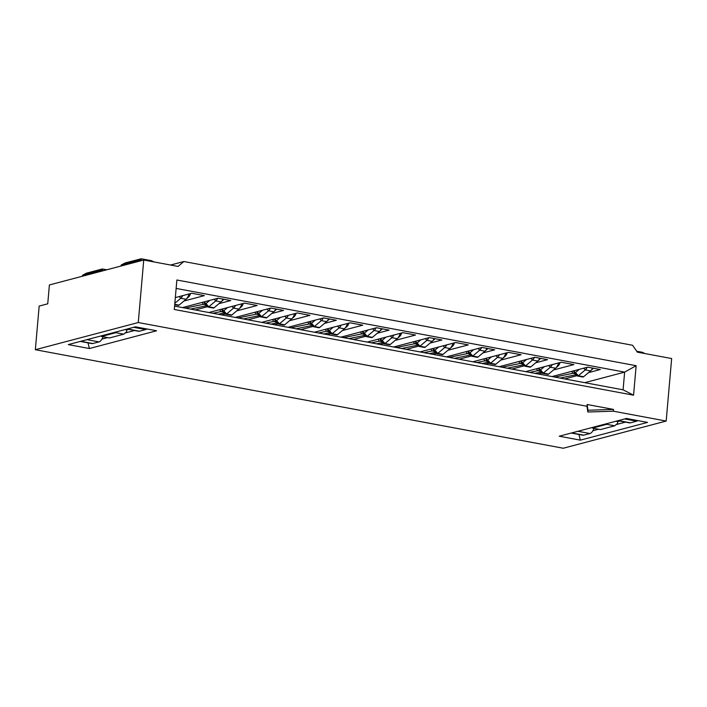 <?xml version="1.0" encoding="UTF-8"?>
<svg xmlns="http://www.w3.org/2000/svg" width="707" height="707" viewBox="0 0 707 707"><rect width="100%" height="100%" fill="white"/><g stroke="black" fill="none" stroke-linecap="round" stroke-linejoin="round"><path stroke-width="1.06" d="M170.555 265.037L183.855 261.519L178.058 266.433L143.742 260.026L138.272 322.533L586.996 406.278L587.817 412.004L613.393 411.2L666.18 421.054L563.258 448.238L35.35 349.718L39.168 306.087L47.74 303.816L49.393 284.948L143.742 260.026M183.855 261.519L632.571 345.263L637.334 352.148L671.65 358.546L666.18 421.054M135.47 326.837L156.592 330.779L89.4 348.533L68.287 344.592L135.47 326.837M647.541 422.406L580.35 440.152L559.237 436.21L626.429 418.464L647.541 422.406M138.272 322.533L35.35 349.718M174.293 309.48L176.874 279.999L636.15 365.705L633.569 395.186L174.293 309.48M613.543 409.433L587.968 410.237L587.155 404.501L613.543 409.433L613.393 411.2M587.155 404.501L586.996 406.278M174.585 306.113L623.088 389.822L624.635 372.129L176.131 288.429M183.953 301.014L204.358 295.632L191.685 293.264L175.336 297.585M182.486 307.589L218.083 298.186L230.756 300.555L218.923 303.674M207.478 306.705L195.159 309.958M236.748 310.868L257.145 305.477L244.481 303.117L208.883 312.521M221.556 314.88L225.303 313.89M235.281 317.443L270.878 308.04L283.542 310.408L271.718 313.528M260.273 316.55L247.954 319.811M289.534 320.722L309.94 315.331L297.267 312.971L261.678 322.365M274.343 324.734L278.098 323.744M288.067 327.297L323.665 317.894L336.338 320.262L324.504 323.382M313.06 326.404L300.74 329.656M342.329 330.576L362.726 325.185L350.062 322.816L314.465 332.219M327.138 334.588L330.885 333.598M340.862 337.151L376.46 327.748L389.124 330.107L377.299 333.236M365.855 336.258L353.535 339.51M395.116 340.429L415.522 335.038L402.849 332.67L367.26 342.073M379.924 344.442L383.68 343.452M393.649 347.004L429.246 337.601L441.919 339.961L430.086 343.089M418.641 346.112L406.322 349.364M447.911 350.274L468.308 344.892L455.644 342.524L420.046 351.927M432.719 354.287L436.466 353.297M446.444 356.849L482.033 347.446L494.706 349.815L482.881 352.934M471.436 355.966L459.108 359.218M500.697 360.128L521.103 354.737L508.43 352.378L472.842 361.781M485.506 364.14L489.262 363.151M499.23 366.703L534.828 357.3L547.501 359.669L535.667 362.788M524.223 365.811L511.903 369.072M553.493 369.982L573.89 364.591L561.225 362.231L525.628 371.635M538.301 373.994L542.048 373.004M552.026 376.557L587.614 367.154L600.287 369.522L588.463 372.642M577.009 375.664L564.69 378.917M584.751 382.664L624.635 372.129L636.15 365.705M633.569 395.186L623.088 389.822M587.968 410.237L587.817 412.004M101.941 339.113L107.623 337.61M125.166 332.979L134.542 330.496M592.899 430.74L598.573 429.237M616.115 424.598L625.501 422.123M89.4 348.533L87.986 342.851M578.936 434.478L580.35 440.152M593.438 368.241A6.398 2.908 100.6 0 1 593.093 368.594A6.398 2.908 100.6 0 1 593.005 368.665L590.778 370.671M573.563 370.866L575.463 372.562L577.221 375.85L574.977 373.844A10.296 4.666 100.6 0 0 573.828 373.261A10.296 4.666 100.6 0 0 572.953 373.269L554.801 377.078M579.316 369.346L575.463 372.562M592.607 368.082A9.412 4.269 100.6 0 1 590.654 370.786A9.412 4.269 100.6 0 1 590.539 370.883L583.602 376.751A3.146 1.423 100.6 0 1 582.851 377.017L577.566 376.027A3.146 1.423 100.6 0 1 577.221 375.85M587.243 367.251A9.412 4.269 100.6 0 1 585.263 369.902L578.326 375.771A3.146 1.423 100.6 0 1 577.566 376.027M560.085 378.059L575.966 374.737M560.085 362.532A6.398 2.908 100.6 0 1 558.115 365.934A6.398 2.908 100.6 0 1 558.035 366.005L555.799 368.011M538.495 368.232L540.519 369.902L542.296 373.208L539.918 371.246A11.657 5.285 100.6 0 0 538.716 370.662A11.657 5.285 100.6 0 0 537.727 370.68L529.631 372.377M544.346 366.686L540.519 369.902M558.645 362.912A9.412 4.269 100.6 0 1 555.684 368.126A9.412 4.269 100.6 0 1 555.569 368.223L548.632 374.091A3.067 1.396 100.6 0 1 547.89 374.348L542.614 373.358A3.067 1.396 100.6 0 1 542.296 373.208M552.273 364.591A9.412 4.269 100.6 0 1 550.285 367.242L543.347 373.102A3.067 1.396 100.6 0 1 542.614 373.358M534.907 373.358L540.952 372.094M571.247 433.038L582.868 435.212A9.041 4.101 -79.4 0 0 583.752 435.167L589.965 433.524A9.041 4.101 -79.4 0 0 593.977 428.38M592.493 428.097L600.411 429.582L614.701 425.8L606.783 424.324L592.493 428.097L592.095 427.532M615.93 421.239L617.759 421.575L617.6 423.343L614.701 425.8M606.394 423.758L606.783 424.324M617.759 421.575L619.747 421.054M617.927 420.709L629.539 422.883A9.041 4.101 -79.4 0 0 630.423 422.839L636.645 421.195A9.041 4.101 -79.4 0 0 637.794 420.585M644.855 353.553L642.46 352.307L636.707 351.238M102.771 270.852A6.027 2.731 -79.4 0 0 102.48 269.95L82.675 275.182L86.448 273.167L102.179 269.013L106.907 269.756M80.298 341.419L91.91 343.584A9.041 4.101 -79.4 0 0 92.794 343.54L99.007 341.905A9.041 4.101 -79.4 0 0 103.019 336.753M101.534 336.479L109.452 337.955L123.752 334.181L115.833 332.697L101.534 336.479L101.145 335.913M124.98 329.612L126.8 329.957L126.65 331.724L123.752 334.181M115.435 332.131L115.833 332.697M126.8 329.957L128.798 329.427M126.977 329.082L138.59 331.256A9.041 4.101 -79.4 0 0 139.473 331.212L145.686 329.577A9.041 4.101 -79.4 0 0 146.844 328.967M141.373 260.653A6.027 2.731 -79.4 0 0 141.073 259.752L121.268 264.984L125.051 262.969L141.241 258.771L151.51 260.689L153.905 261.926M121.268 264.984A6.027 2.731 -79.4 0 0 120.8 266.088M82.675 275.182A6.027 2.731 -79.4 0 0 82.198 276.287M141.073 259.752L141.241 258.771M102.48 269.95L102.648 268.96M190.554 293.564A6.398 2.908 100.6 0 1 188.583 296.975A6.398 2.908 100.6 0 1 188.504 297.046L186.268 299.052M189.114 293.944A9.412 4.269 100.6 0 1 186.153 299.158A9.412 4.269 100.6 0 1 186.029 299.264L179.092 305.124A3.067 1.396 100.6 0 1 178.358 305.38L174.709 304.699M182.742 295.623A9.412 4.269 100.6 0 1 180.753 298.274L174.832 303.276M243.341 303.418A6.398 2.908 100.6 0 1 241.37 306.829A6.398 2.908 100.6 0 1 241.29 306.9L239.063 308.897M221.751 309.118L223.774 310.788L225.551 314.094L223.173 312.132A11.657 5.285 100.6 0 0 221.971 311.548A11.657 5.285 100.6 0 0 220.982 311.566L212.887 313.263M227.601 307.572L223.774 310.788M241.9 303.798A9.412 4.269 100.6 0 1 238.939 309.012A9.412 4.269 100.6 0 1 238.825 309.118L231.887 314.977A3.067 1.396 100.6 0 1 231.154 315.234L225.869 314.253A3.067 1.396 100.6 0 1 225.551 314.094M235.528 305.477A9.412 4.269 100.6 0 1 233.54 308.128L226.602 313.996A3.067 1.396 100.6 0 1 225.869 314.253M218.163 314.253L224.207 312.98M401.717 332.97A6.398 2.908 100.6 0 1 399.747 336.382A6.398 2.908 100.6 0 1 399.667 336.452L397.431 338.459M380.127 338.68L382.151 340.35L383.928 343.655L381.55 341.684A11.657 5.285 100.6 0 0 380.348 341.11A11.657 5.285 100.6 0 0 379.35 341.127L371.255 342.824M385.969 337.133L382.151 340.35M400.268 333.351A9.412 4.269 100.6 0 1 397.316 338.565A9.412 4.269 100.6 0 1 397.193 338.671L390.255 344.539A3.067 1.396 100.6 0 1 389.522 344.786L384.246 343.805A3.067 1.396 100.6 0 1 383.928 343.655M393.905 335.038A9.412 4.269 100.6 0 1 391.917 337.681L384.979 343.549A3.067 1.396 100.6 0 1 384.246 343.805M376.531 343.805L382.575 342.542M348.922 323.117A6.398 2.908 100.6 0 1 346.951 326.528A6.398 2.908 100.6 0 1 346.872 326.599L344.645 328.605M327.332 328.826L329.356 330.496L333.183 327.279M347.482 323.497A9.412 4.269 100.6 0 1 344.521 328.711A9.412 4.269 100.6 0 1 344.406 328.817L337.469 334.685A3.067 1.396 100.6 0 1 336.726 334.941L331.45 333.951A3.067 1.396 100.6 0 1 331.132 333.801L328.755 331.839A11.657 5.285 100.6 0 0 327.553 331.256A11.657 5.285 100.6 0 0 326.563 331.274L318.468 332.97M341.11 325.185A9.412 4.269 100.6 0 1 339.121 327.836L332.184 333.695A3.067 1.396 100.6 0 1 331.45 333.951M323.744 333.951L329.789 332.688M507.29 352.678A6.398 2.908 100.6 0 1 505.328 356.089A6.398 2.908 100.6 0 1 505.249 356.16L503.013 358.157M485.7 358.378L487.733 360.049L491.551 356.832M505.85 353.058A9.412 4.269 100.6 0 1 502.898 358.272A9.412 4.269 100.6 0 1 502.774 358.378L495.837 364.238A3.067 1.396 100.6 0 1 495.103 364.494L489.827 363.513A3.067 1.396 100.6 0 1 489.509 363.354L487.132 361.392A11.657 5.285 100.6 0 0 485.93 360.809A11.657 5.285 100.6 0 0 484.931 360.826L476.836 362.523M499.487 354.737A9.412 4.269 100.6 0 1 497.498 357.389L490.561 363.257A3.067 1.396 100.6 0 1 489.827 363.513M482.112 363.513L488.157 362.24M540.652 358.387A6.398 2.908 100.6 0 1 540.298 358.749A6.398 2.908 100.6 0 1 540.219 358.82L537.983 360.817M520.776 361.012L522.676 362.718L524.426 365.996L522.19 363.999A10.296 4.666 100.6 0 0 521.041 363.407A10.296 4.666 100.6 0 0 520.166 363.425L502.014 367.225M526.529 359.492L522.676 362.718M539.812 358.237A9.412 4.269 100.6 0 1 537.868 360.932A9.412 4.269 100.6 0 1 537.744 361.038L530.807 366.898A3.146 1.423 100.6 0 1 530.056 367.163L524.78 366.173A3.146 1.423 100.6 0 1 524.426 365.996M534.457 357.397A9.412 4.269 100.6 0 1 532.468 360.049L525.531 365.917A3.146 1.423 100.6 0 1 524.78 366.173M507.29 368.206L523.18 364.883M487.857 348.533A6.398 2.908 100.6 0 1 487.512 348.896A6.398 2.908 100.6 0 1 487.423 348.966L485.196 350.972M467.981 351.158L469.881 352.864L471.64 356.142L469.395 354.145A10.296 4.666 100.6 0 0 468.246 353.553A10.296 4.666 100.6 0 0 467.371 353.571L449.219 357.371M473.734 349.647L469.881 352.864M487.026 348.383A9.412 4.269 100.6 0 1 485.073 351.079A9.412 4.269 100.6 0 1 484.958 351.185L478.02 357.044A3.146 1.423 100.6 0 1 477.269 357.309L471.984 356.328A3.146 1.423 100.6 0 1 471.64 356.142M481.661 347.552A9.412 4.269 100.6 0 1 479.682 350.195L472.744 356.063A3.146 1.423 100.6 0 1 471.984 356.328M454.504 358.352L470.385 355.029M435.07 338.688A6.398 2.908 100.6 0 1 434.717 339.042A6.398 2.908 100.6 0 1 434.637 339.113L432.401 341.119M415.195 341.313L417.095 343.01L418.844 346.289L416.609 344.291A10.296 4.666 100.6 0 0 415.46 343.699A10.296 4.666 100.6 0 0 414.585 343.717L396.433 347.517M420.948 339.793L417.095 343.01M434.231 338.529A9.412 4.269 100.6 0 1 432.286 341.225A9.412 4.269 100.6 0 1 432.163 341.331L425.225 347.199A3.146 1.423 100.6 0 1 424.474 347.455L419.198 346.474A3.146 1.423 100.6 0 1 418.844 346.289M428.875 337.699A9.412 4.269 100.6 0 1 426.887 340.341L419.949 346.209A3.146 1.423 100.6 0 1 419.198 346.474M401.709 348.507L417.598 345.175M276.693 309.127A6.398 2.908 100.6 0 1 276.349 309.489A6.398 2.908 100.6 0 1 276.26 309.56L274.033 311.557M256.818 311.752L258.727 313.457L260.476 316.736L258.232 314.739A10.296 4.666 100.6 0 0 257.083 314.147A10.296 4.666 100.6 0 0 256.208 314.164L238.056 317.964M262.571 310.232L258.727 313.457M275.863 308.968A9.412 4.269 100.6 0 1 273.918 311.672A9.412 4.269 100.6 0 1 273.795 311.778L266.857 317.637A3.146 1.423 100.6 0 1 266.106 317.903L260.821 316.913A3.146 1.423 100.6 0 1 260.476 316.736M270.498 308.137A9.412 4.269 100.6 0 1 268.519 310.788L261.581 316.656A3.146 1.423 100.6 0 1 260.821 316.913M243.341 318.945L259.222 315.622M382.275 328.835A6.398 2.908 100.6 0 1 381.93 329.188A6.398 2.908 100.6 0 1 381.842 329.259L379.615 331.265M362.399 331.459L364.308 333.156L366.058 336.444L363.813 334.438A10.296 4.666 100.6 0 0 362.664 333.854A10.296 4.666 100.6 0 0 361.79 333.863L343.637 337.663M368.153 329.939L364.308 333.156M381.444 328.675A9.412 4.269 100.6 0 1 379.5 331.371A9.412 4.269 100.6 0 1 379.376 331.477L372.439 337.345A3.146 1.423 100.6 0 1 371.688 337.601L366.403 336.62A3.146 1.423 100.6 0 1 366.058 336.444M376.08 327.845A9.412 4.269 100.6 0 1 374.1 330.496L367.163 336.355A3.146 1.423 100.6 0 1 366.403 336.62M348.922 338.653L364.803 335.321M329.489 318.981A6.398 2.908 100.6 0 1 329.135 319.334A6.398 2.908 100.6 0 1 329.055 319.405L326.82 321.411M309.613 321.605L311.513 323.302L313.263 326.59L311.027 324.584A10.296 4.666 100.6 0 0 309.878 324A10.296 4.666 100.6 0 0 309.003 324.009L290.851 327.818M315.366 320.085L311.513 323.302M328.649 318.822A9.412 4.269 100.6 0 1 326.705 321.526A9.412 4.269 100.6 0 1 326.581 321.623L319.652 327.491A3.146 1.423 100.6 0 1 318.892 327.756L313.616 326.767A3.146 1.423 100.6 0 1 313.263 326.59M323.293 317.991A9.412 4.269 100.6 0 1 321.305 320.642L314.368 326.501A3.146 1.423 100.6 0 1 313.616 326.767M296.127 328.799L312.017 325.476M296.136 313.272A6.398 2.908 100.6 0 1 294.165 316.674A6.398 2.908 100.6 0 1 294.085 316.745L291.85 318.751M274.546 318.972L276.57 320.642L280.396 317.425M294.686 313.652A9.412 4.269 100.6 0 1 291.735 318.857A9.412 4.269 100.6 0 1 291.611 318.963L284.674 324.831A3.067 1.396 100.6 0 1 283.94 325.087L278.664 324.098A3.067 1.396 100.6 0 1 278.346 323.947L275.969 321.985A11.657 5.285 100.6 0 0 274.767 321.402A11.657 5.285 100.6 0 0 273.768 321.42L265.673 323.117M288.323 315.331A9.412 4.269 100.6 0 1 286.335 317.982L279.398 323.841A3.067 1.396 100.6 0 1 278.664 324.098M270.949 324.098L276.994 322.834M223.907 299.273A6.398 2.908 100.6 0 1 223.553 299.635A6.398 2.908 100.6 0 1 223.474 299.706L221.238 301.712M204.031 301.898L205.931 303.603L207.681 306.882L205.445 304.885A10.296 4.666 100.6 0 0 204.296 304.293A10.296 4.666 100.6 0 0 203.422 304.31L185.269 308.111M209.785 300.378L205.931 303.603M223.067 299.123A9.412 4.269 100.6 0 1 221.123 301.818A9.412 4.269 100.6 0 1 221.008 301.924L214.071 307.784A3.146 1.423 100.6 0 1 213.311 308.049L208.035 307.068A3.146 1.423 100.6 0 1 207.681 306.882M217.712 298.292A9.412 4.269 100.6 0 1 215.723 300.935L208.786 306.803A3.146 1.423 100.6 0 1 208.035 307.068M190.545 309.092L206.435 305.769M454.504 342.824A6.398 2.908 100.6 0 1 452.533 346.236A6.398 2.908 100.6 0 1 452.453 346.306L450.226 348.312M432.914 348.524L434.938 350.204L438.764 346.978M453.063 343.204A9.412 4.269 100.6 0 1 450.103 348.418A9.412 4.269 100.6 0 1 449.988 348.524L443.05 354.384A3.067 1.396 100.6 0 1 442.308 354.64L437.032 353.659A3.067 1.396 100.6 0 1 436.714 353.5L434.337 351.538A11.657 5.285 100.6 0 0 433.135 350.964A11.657 5.285 100.6 0 0 432.145 350.972L424.05 352.669M446.691 344.892A9.412 4.269 100.6 0 1 444.703 347.535L437.766 353.403A3.067 1.396 100.6 0 1 437.032 353.659M429.326 353.659L435.371 352.395M583.743 368.179L585.263 369.902L590.539 370.883M575.516 372.562L578.326 375.771L583.602 376.751M571.663 371.369L572.953 373.269L574.641 373.588M573.412 370.91L574.977 373.844M548.773 365.519L550.285 367.242L555.569 368.223M540.537 369.902L543.347 373.102L548.632 374.091M536.436 368.78L537.727 370.68L539.635 371.034M538.327 368.276L539.918 371.246M577.919 431.279L589.965 433.524M571.707 432.923L583.752 435.167M624.599 418.951L636.645 421.195M630.423 422.839L618.378 420.594M86.961 339.652L99.007 341.905M80.748 341.295L92.794 343.54M133.641 327.323L145.686 329.577M139.473 331.212L127.428 328.967M179.242 296.551L180.753 298.274L186.029 299.264M174.744 304.31L179.092 305.124M232.029 306.405L233.54 308.128L238.825 309.118M223.801 310.788L226.602 313.996L231.887 314.977M219.691 309.666L220.982 311.566L222.891 311.928M221.583 309.162L223.173 312.132M390.405 335.958L391.917 337.681L397.193 338.671M382.169 340.35L384.979 343.549L390.255 344.539M378.059 339.219L379.35 341.127L381.267 341.481M379.951 338.724L381.55 341.684M337.61 326.104L339.121 327.836L344.406 328.817M331.132 333.801L329.356 330.496L332.184 333.695L337.469 334.685M325.273 329.365L326.563 331.274L328.472 331.627M327.164 328.87L328.755 331.839M495.987 355.665L497.498 357.389L502.774 358.378M489.509 363.354L487.733 360.049L490.561 363.257L495.837 364.238M483.641 358.926L484.931 360.826L486.849 361.189M485.532 358.422L487.132 361.392M530.957 358.325L532.468 360.049L537.744 361.038M522.72 362.709L525.531 365.917L530.807 366.898M518.867 361.516L520.166 363.425L521.854 363.734M520.617 361.056L522.19 363.999M478.162 348.471L479.682 350.195L484.958 351.185M469.934 352.855L472.744 356.063L478.02 357.044M466.081 351.662L467.371 353.571L469.059 353.88M467.831 351.202L469.395 354.145M425.375 338.618L426.887 340.341L432.163 341.331M417.139 343.01L419.949 346.209L425.225 347.199M413.286 341.817L414.585 343.717L416.273 344.035M415.036 341.348L416.609 344.291M266.999 309.065L268.519 310.788L273.795 311.778M258.771 313.448L261.581 316.656L266.857 317.637M254.918 312.255L256.208 314.164L257.896 314.474M256.668 311.796L258.232 314.739M372.58 328.773L374.1 330.496L379.376 331.477M364.352 333.156L367.163 336.355L372.439 337.345M360.499 331.963L361.79 333.863L363.478 334.181M362.249 331.495L363.813 334.438M319.794 318.919L321.305 320.642L326.581 321.623M311.557 323.302L314.368 326.501L319.652 327.491M307.704 322.109L309.003 324.009L310.691 324.327M309.454 321.65L311.027 324.584M284.824 316.259L286.335 317.982L291.611 318.963M278.346 323.947L276.57 320.642L279.398 323.841L284.674 324.831M272.478 319.52L273.768 321.42L275.686 321.773M274.369 319.016L275.969 321.985M214.212 299.211L215.723 300.935L221.008 301.924M205.976 303.595L208.786 306.803L214.071 307.784M202.122 302.402L203.422 304.31L205.11 304.62M203.872 301.942L205.445 304.885M443.192 345.811L444.703 347.535L449.988 348.524M436.714 353.5L434.938 350.204L437.766 353.403L443.05 354.384M430.855 349.072L432.145 350.972L434.054 351.335M432.746 348.569L434.337 351.538M593.093 368.594L590.654 370.786M558.115 365.934L555.684 368.126M188.583 296.975L186.153 299.158M241.37 306.829L238.939 309.012M399.747 336.382L397.316 338.565M346.951 326.528L344.521 328.711M505.328 356.089L502.898 358.272M540.298 358.749L537.868 360.932M487.512 348.896L485.073 351.079M434.717 339.042L432.286 341.225M276.349 309.489L273.918 311.672M381.93 329.188L379.5 331.371M329.135 319.334L326.705 321.526M294.165 316.674L291.735 318.857M223.553 299.635L221.123 301.818M452.533 346.236L450.103 348.418"/></g></svg>
